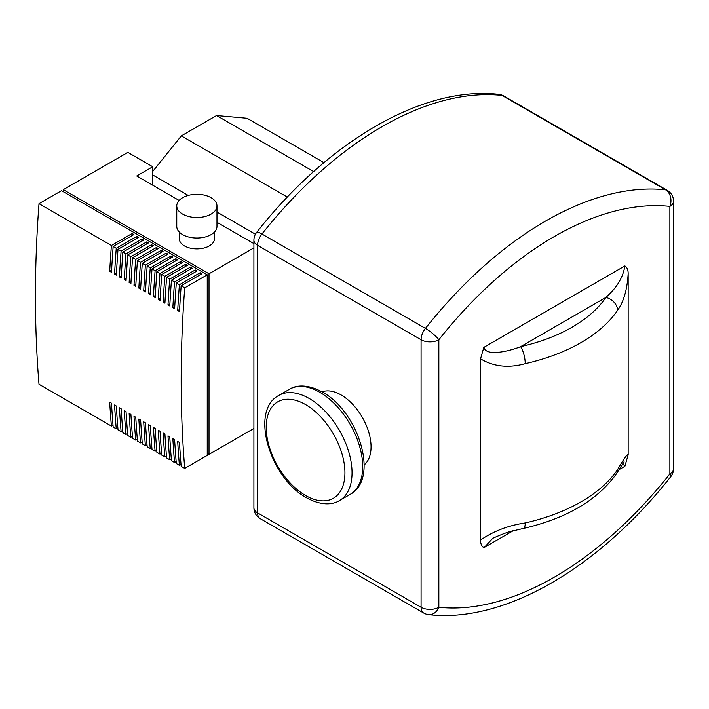 <?xml version="1.0" encoding="UTF-8"?>
<svg xmlns="http://www.w3.org/2000/svg" width="709" height="709" viewBox="0 0 709 709"><rect width="100%" height="100%" fill="white"/><g stroke="black" fill="none" stroke-linecap="round" stroke-linejoin="round"><path stroke-width="1.06" d="M322.01 391.864A42.345 24.452 60 0 1 353.853 405.592A42.345 24.452 60 0 1 371.055 446.812A42.345 24.452 60 0 1 364.169 464.891M493.225 538.034L492.826 538.264C503.452 533.531 510.959 530.899 515.328 530.35L523.402 528.453C566.199 518.554 597.138 500.421 616.245 474.064L616.245 474.064A12.567 9.554 -145.8 0 0 617.557 469.642A163.354 94.315 180 0 1 525.227 522.95A12.567 3.749 77.2 0 1 523.41 528.453A12.567 3.749 77.2 0 1 523.402 528.453A12.567 3.749 77.2 0 1 523.357 528.462M512.758 531.006L483.83 547.702C481.641 546.293 480.542 543.741 480.551 540.028L480.551 358.851C493.624 366.686 508.521 368.299 525.227 363.673A163.354 94.315 0 0 0 617.557 310.365C623.69 301.804 627.226 289.556 628.165 273.621L628.165 454.806L624.886 466.265L619.205 469.544M628.165 454.806C627.226 453.964 623.69 458.918 617.557 469.642M622.945 463.456L624.806 466.425M484.132 547.649L492.817 538.246M525.227 522.95C508.521 525.404 493.624 531.094 480.551 540.028M617.557 310.365A12.567 9.554 -145.8 0 0 605.858 297.452A150.787 87.056 180 0 1 520.628 346.657A12.567 3.749 77.2 0 1 525.227 363.673M480.551 358.851L483.83 347.383L624.886 265.946C627.075 267.355 628.174 269.916 628.165 273.621M624.806 266.132C623.131 277.325 616.812 287.774 605.858 297.452L520.628 346.657C506.66 352.258 485.266 356.033 484.132 347.348M428.626 614.641L428.626 614.641A12.567 9.944 -83.9 0 0 438.844 607.276A12.567 7.258 180 0 1 421.075 607.276A12.567 7.258 120 0 0 423.681 613.028A12.567 12.567 0 0 0 428.626 614.641C504.383 623.45 599.22 567.679 670.829 476.572A12.567 12.567 0 0 0 673.55 468.773A12.567 7.258 180 0 1 669.872 473.904A12.567 2.544 38.4 0 1 670.829 476.572M438.844 339.753A12.567 2.544 -141.6 0 0 425.435 328.409A12.567 7.258 120 0 0 421.075 339.753A12.567 7.258 0 0 0 438.844 339.753A320.433 185.005 -60 0 1 669.872 206.372A12.567 7.258 -0 0 0 673.55 201.241A12.567 12.567 0 0 0 667.266 190.358A12.567 7.258 120 0 0 665.512 189.799A12.567 9.944 96.1 0 1 669.872 206.372L669.872 473.904A320.433 185.005 -60 0 1 438.844 607.276L438.844 339.753M261.94 234.014A12.567 2.544 -141.6 0 0 256.623 232.428A12.567 12.567 0 0 0 253.902 240.227A12.567 7.258 0 0 0 257.589 245.358A12.567 7.258 -60 0 1 261.94 234.014A333 192.254 -60 0 1 502.025 95.405A12.567 7.258 -60 0 1 503.771 95.972A12.567 12.567 0 0 0 498.826 94.359L498.826 94.359A12.567 9.944 96.1 0 1 502.025 95.405L665.512 189.799A333 192.254 120 0 0 425.435 328.409L261.94 234.014M152.736 174.955L188.204 195.427M216.972 212.035L255.426 234.236M152.736 171.436L181.327 135.871L287.331 197.075M181.327 135.871L216.564 115.532L313.635 171.578M216.564 115.532L247.078 118.261L323.951 162.636M214.464 232.038L214.464 238.729A17.592 10.156 180 0 1 209.306 245.917A17.592 10.156 180 0 1 190.136 248.115A17.592 10.156 180 0 1 179.28 238.729L179.28 232.038M211.087 214.109A20.109 11.61 180 0 1 189.179 216.626A20.109 11.61 180 0 1 176.763 205.902A20.109 11.61 180 0 1 182.656 197.696A20.109 11.61 180 0 1 204.564 195.179A20.109 11.61 180 0 1 216.972 205.902A20.109 11.61 180 0 1 211.087 214.109M216.972 205.902L216.972 226.419A20.109 11.61 180 0 1 211.087 234.626A20.109 11.61 180 0 1 189.179 237.143A20.109 11.61 180 0 1 176.763 226.419L176.763 205.902M113.006 425.116L111.393 426.047A1218.895 703.727 -60 0 1 109.7 402.18L111.481 403.208A1218.895 703.727 120 0 0 113.165 427.075L116.249 428.848A1218.895 703.727 -60 0 1 114.557 404.981L116.338 406.009A1218.895 703.727 120 0 0 118.022 429.876L121.106 431.657A1218.895 703.727 -60 0 1 119.413 407.79L121.195 408.818A1218.895 703.727 120 0 0 122.879 432.685L125.963 434.457A1218.895 703.727 -60 0 1 124.27 410.591L126.051 411.619A1218.895 703.727 120 0 0 127.744 435.486L130.819 437.267A1218.895 703.727 -60 0 1 129.135 413.4L130.908 414.419A1218.895 703.727 120 0 0 132.601 438.295L135.676 440.067A1218.895 703.727 -60 0 1 133.992 416.201L135.765 417.229A1218.895 703.727 120 0 0 137.457 441.095L140.533 442.877A1218.895 703.727 -60 0 1 138.849 419.01L140.621 420.029A1218.895 703.727 120 0 0 142.314 443.896L145.389 445.677A1218.895 703.727 -60 0 1 143.705 421.811L145.478 422.839A1218.895 703.727 120 0 0 147.171 446.705L150.246 448.478A1218.895 703.727 -60 0 1 148.562 424.611L150.335 425.639A1218.895 703.727 120 0 0 152.027 449.506L155.111 451.287A1218.895 703.727 -60 0 1 153.419 427.421L155.191 428.449A1218.895 703.727 120 0 0 156.884 452.315L159.968 454.088A1218.895 703.727 -60 0 1 158.275 430.221L160.057 431.249A1218.895 703.727 120 0 0 161.741 455.116L164.825 456.897A1218.895 703.727 -60 0 1 163.132 433.031L164.913 434.05A1218.895 703.727 120 0 0 166.597 457.925L169.681 459.698A1218.895 703.727 -60 0 1 167.989 435.831L169.77 436.859A1218.895 703.727 120 0 0 171.454 460.726L174.538 462.507A1218.895 703.727 -60 0 1 172.845 438.641L174.627 439.66A1218.895 703.727 120 0 0 176.311 463.526L179.395 465.308A1218.895 703.727 -60 0 1 177.702 441.441L179.483 442.469A1218.895 703.727 120 0 0 181.167 466.336L184.721 468.383A1218.895 703.727 -60 0 1 184.721 287.81L207.232 274.817L61.515 190.686L39.004 203.678L111.393 245.474L132.122 233.5L132.122 235.556M181.008 464.377L179.395 465.308M117.862 427.917L116.249 428.848M122.719 430.726L121.106 431.657M127.576 433.527L125.963 434.457M132.441 436.327L130.819 437.267M137.298 439.137L135.676 440.067M142.155 441.937L140.533 442.877M147.011 444.747L145.389 445.677M151.868 447.547L150.246 448.478M156.724 450.357L155.111 451.287M161.581 453.157L159.968 454.088M166.438 455.958L164.825 456.897M171.294 458.767L169.681 459.698M176.151 461.568L174.538 462.507M181.167 285.842L181.167 285.754A1218.895 703.727 120 0 0 179.483 311.57L177.702 310.551A1218.895 703.727 -60 0 1 179.395 284.734L200.124 272.761L201.905 273.789L181.167 285.754L184.721 287.81M176.311 283.042L176.311 282.953A1218.895 703.727 120 0 0 174.627 308.769L172.845 307.741A1218.895 703.727 -60 0 1 174.538 281.925L195.267 269.961L197.049 270.98L176.311 282.953L179.395 284.734M171.454 280.232L171.454 280.152A1218.895 703.727 120 0 0 169.77 305.969L167.989 304.941A1218.895 703.727 -60 0 1 169.681 279.124L190.411 267.151L192.192 268.179L171.454 280.152L174.538 281.925M166.588 277.432L166.597 277.343A1218.895 703.727 120 0 0 164.913 303.16L163.132 302.131A1218.895 703.727 -60 0 1 164.825 276.315L185.554 264.351L187.336 265.379L166.597 277.343L169.681 279.124M161.732 274.631L161.741 274.543A1218.895 703.727 120 0 0 160.057 300.359L158.275 299.331A1218.895 703.727 -60 0 1 159.968 273.514L180.698 261.541L182.47 262.569L161.741 274.543L164.825 276.315M156.875 271.822L156.884 271.733A1218.895 703.727 120 0 0 155.191 297.55L153.419 296.53A1218.895 703.727 -60 0 1 155.111 270.705L175.841 258.741L177.613 259.769L156.884 271.733L159.968 273.514M152.018 269.021L152.027 268.933A1218.895 703.727 120 0 0 150.335 294.749L148.562 293.721A1218.895 703.727 -60 0 1 150.246 267.905L170.984 255.931L172.757 256.959L152.027 268.933L155.111 270.705M147.162 266.212L147.171 266.123A1218.895 703.727 120 0 0 145.478 291.94L143.705 290.92A1218.895 703.727 -60 0 1 145.389 265.104L166.128 253.131L167.9 254.159L147.171 266.123L150.246 267.905M142.305 263.411L142.314 263.323A1218.895 703.727 120 0 0 140.621 289.139L138.849 288.111A1218.895 703.727 -60 0 1 140.533 262.295L161.271 250.33L163.043 251.349L142.314 263.323L145.389 265.104M137.449 260.602L137.457 260.522A1218.895 703.727 120 0 0 135.765 286.339L133.992 285.31A1218.895 703.727 -60 0 1 135.676 259.494L156.414 247.521L158.187 248.549L137.457 260.522L140.533 262.295M132.592 257.801L132.601 257.713A1218.895 703.727 120 0 0 130.908 283.529L129.135 282.501A1218.895 703.727 -60 0 1 130.819 256.685L151.549 244.72L153.33 245.739L132.601 257.713L135.676 259.494M127.735 255.001L127.744 254.912A1218.895 703.727 120 0 0 126.051 280.729L124.27 279.701A1218.895 703.727 -60 0 1 125.963 253.884L146.692 241.911L148.473 242.939L127.744 254.912L130.819 256.685M122.879 252.191L122.879 252.103A1218.895 703.727 120 0 0 121.195 277.919L119.413 276.9A1218.895 703.727 -60 0 1 121.106 251.075L141.835 239.11L143.617 240.138L122.879 252.103L125.963 253.884M118.022 249.391L118.022 249.302A1218.895 703.727 120 0 0 116.338 275.119L114.557 274.091A1218.895 703.727 -60 0 1 116.249 248.274L136.979 236.301L138.76 237.329L118.022 249.302L121.106 251.075M132.122 233.5L133.904 234.528L113.165 246.493L116.249 248.274M113.165 246.581L113.165 246.493A1218.895 703.727 120 0 0 111.481 272.309L109.7 271.29A1218.895 703.727 -60 0 1 111.393 245.474M111.393 426.047L39.004 384.251A1218.895 703.727 -60 0 1 39.004 203.678M113.085 246.546L113.006 248.629M109.7 271.29L111.597 270.297M117.942 249.346L117.862 251.438M114.557 274.091L116.453 273.098M122.808 252.147L122.719 254.239M119.413 276.9L121.31 275.907M127.664 254.956L127.585 257.048M124.27 279.701L126.167 278.708M132.521 257.757L132.441 259.849M129.135 282.501L131.023 281.508M137.378 260.566L137.298 262.658M133.992 285.31L135.88 284.318M142.234 263.367L142.155 265.458M138.849 288.111L140.737 287.118M147.091 266.176L147.011 268.259M143.705 290.92L145.593 289.928M151.948 268.977L151.868 271.068M148.562 293.721L150.45 292.728M156.804 271.777L156.724 273.869M153.419 296.53L155.306 295.538M161.661 274.587L161.581 276.678M158.275 299.331L160.163 298.338M166.518 277.387L166.438 279.479M163.132 302.131L165.02 301.139M171.374 280.197L171.294 282.288M167.989 304.941L169.876 303.948M176.231 282.997L176.151 285.089M172.845 307.741L174.742 306.749M136.979 236.301L136.979 238.357M141.835 239.11L141.835 241.157M146.692 241.911L146.692 243.967M151.549 244.72L151.549 246.767M156.414 247.521L156.414 249.577M161.271 250.33L161.271 252.377M166.128 253.131L166.128 255.187M170.984 255.931L170.984 257.987M175.841 258.741L175.841 260.788M180.698 261.541L180.698 263.597M185.554 264.351L185.554 266.398M190.411 267.151L190.411 269.207M195.267 269.961L195.267 272.008M181.096 285.807L181.008 287.889M177.702 310.551L179.599 309.558M200.124 272.761L200.124 274.817M63.287 191.705L63.287 189.657L127.859 152.382L152.736 166.739L152.736 185.209M63.287 189.657L209.013 273.789L209.013 454.363L207.232 453.335M253.902 428.449L209.013 454.363M209.013 273.789L253.902 247.866M184.721 468.383L207.232 455.391L207.232 274.817M152.736 166.739L136.74 175.974L179.12 200.443M216.972 222.298L253.902 243.621M305.57 495.494A55.665 32.135 60 0 1 266.203 427.314A55.665 32.135 60 0 1 305.57 404.591A55.665 32.135 60 0 1 344.928 472.77A55.665 32.135 60 0 1 305.57 495.494M309.124 398.431A60.69 35.042 -120 0 0 278.779 395.427L289.44 389.276A60.69 35.042 60 0 1 319.786 392.281A60.69 35.042 60 0 1 359.436 445.766A60.69 35.042 60 0 1 350.131 494.395L339.469 500.554A60.69 35.042 -120 0 0 348.775 451.917A60.69 35.042 -120 0 0 309.124 398.431M260.185 518.642A12.567 7.258 -60 0 1 257.589 512.891A12.567 7.258 180 0 1 253.902 507.759A12.567 12.567 0 0 0 260.185 518.642L423.681 613.028M257.589 245.358L421.075 339.753L421.075 607.276L257.589 512.891L257.589 245.358M339.469 500.554C333.735 504.329 322.178 506.421 306.607 497.798C270.59 478.637 249.089 410.963 278.779 395.427M289.44 389.276C294.962 385.607 306.465 383.294 322.294 392.033C358.311 411.193 379.82 478.867 350.131 494.395M616.245 474.064L624.044 461.701M503.771 95.972L667.266 190.358M256.623 232.428C328.232 141.321 423.069 85.55 498.826 94.359M673.55 201.241L673.55 468.773M253.902 240.227L253.902 507.759"/></g></svg>
